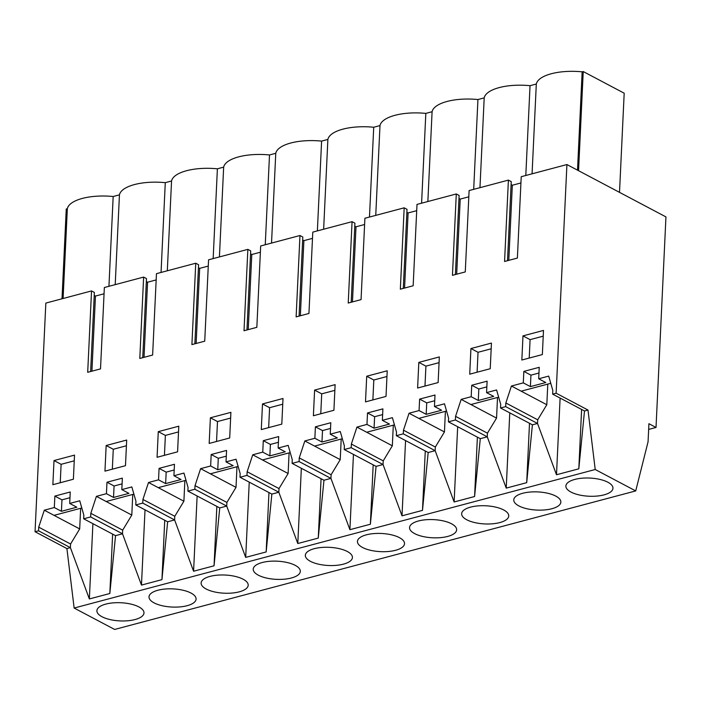 <?xml version="1.0" encoding="UTF-8"?>
<svg xmlns="http://www.w3.org/2000/svg" width="701" height="701" viewBox="0 0 701 701"><rect width="100%" height="100%" fill="white"/><g stroke="black" fill="none" stroke-linecap="round" stroke-linejoin="round"><path stroke-width="1.05" d="M656.022 427.461L665.95 216.907L566.916 164.551L556.13 393.2L587.99 410.041L595.219 469.512L635.719 490.919L648.066 441.796L648.916 423.702L656.022 427.461L648.644 429.415M635.719 490.919L114.631 629.454L74.14 608.047L66.91 548.576L70.398 547.647L89.36 598.943L109.829 593.502L115.534 535.652L83.673 518.801L83.84 515.156L79.739 500.786L69.706 503.449L76.812 507.209L61.425 511.301L54.319 507.542L44.294 510.205L38.713 527.161L70.573 544.002L79.686 528.922L80.659 508.295M142.75 357.659L146.483 278.586L143.635 277.079L104.353 287.524L100.515 368.892L87.695 372.301L91.533 290.933L45.837 303.086L35.05 531.726L66.91 548.576M156.165 279.927L147.569 282.214L146.343 281.565M194.86 343.805L198.585 264.733L195.745 263.225L156.463 273.67L152.625 355.039L139.797 358.448L143.635 277.079M208.276 266.073L199.671 268.36L198.444 267.712M246.962 329.952L250.695 250.879L247.856 249.372L208.565 259.817L204.727 341.185L191.908 344.594L195.745 263.225M260.378 252.22L251.782 254.507L250.555 253.858M299.073 316.098L302.806 237.026L299.967 235.518L260.676 245.963L256.838 327.332L244.018 330.741L247.856 249.372M312.488 238.366L303.892 240.653L302.666 240.005M351.183 302.245L354.916 223.172L352.068 221.674L312.786 232.11L308.948 313.478L296.129 316.887L299.967 235.518M364.599 224.513L356.003 226.8L354.776 226.151M403.294 288.391L407.018 209.319L404.179 207.82L364.897 218.265L361.059 299.625L348.231 303.034L352.068 221.674M416.709 210.668L408.105 212.946L406.878 212.298M455.396 274.547L459.129 195.465L456.29 193.967L416.999 204.412L413.161 285.771L400.341 289.18L404.179 207.82M468.811 196.815L460.215 199.093L458.989 198.444M507.506 260.693L511.239 181.612L508.4 180.113L469.109 190.558L465.271 271.918L452.452 275.327L456.29 193.967M520.922 182.961L512.326 185.239L511.099 184.591M566.916 164.551L521.22 176.705L517.382 258.064L510.968 259.773L504.562 261.473L508.4 180.113M90.639 371.512L94.372 292.44L91.533 290.933M104.055 293.78L95.459 296.067L94.232 295.419M90.648 516.952L90.815 513.307L122.675 530.149L122.509 533.794L90.648 516.952L83.673 518.801M142.75 503.099L142.925 499.454L174.786 516.295L174.619 519.94L142.75 503.099L135.775 504.948L135.95 501.303L131.841 486.932L121.816 489.596L122.36 478.135L106.973 482.227L106.429 493.688L96.405 496.352L90.815 513.307M194.86 489.245L195.036 485.6L226.896 502.442L226.721 506.087L194.86 489.245L187.886 491.094L188.061 487.449L183.951 473.079L173.927 475.742L174.461 464.281L159.074 468.373L158.54 479.834L148.507 482.498L142.925 499.454M246.971 475.392L247.146 471.747L279.007 488.588L278.832 492.233L246.971 475.392L239.996 477.241L240.171 473.604L236.062 459.225L226.029 461.889L226.572 450.428L211.185 454.52L210.65 465.981L200.617 468.654L195.036 485.6M299.082 461.538L299.248 457.893L331.109 474.735L330.942 478.38L299.082 461.538L292.107 463.387L292.273 459.751L288.172 445.372L278.139 448.044L278.683 436.574L263.296 440.666L262.752 452.127L252.728 454.8L247.146 471.747M351.183 447.685L351.359 444.04L383.219 460.881L383.053 464.526L351.183 447.685L344.209 449.534L344.384 445.897L340.274 431.518L330.25 434.191L330.793 422.721L315.406 426.813L314.863 438.274L304.839 440.947L299.248 457.893M403.294 433.831L403.469 430.186L435.33 447.028L435.155 450.673L403.294 433.831L396.319 435.68L396.494 432.044L392.385 417.665L382.36 420.337L382.895 408.867L367.508 412.959L366.974 424.42L356.94 427.093L351.359 444.04M455.405 419.978L455.571 416.333L487.44 433.174L487.265 436.819L455.405 419.978L448.43 421.836L448.596 418.19L444.495 403.811L434.462 406.484L435.006 395.022L419.619 399.106L419.075 410.567L409.051 413.24L403.469 430.186M505.666 406.615L505.842 402.97L537.702 419.811L537.527 423.457L505.666 406.615L500.54 407.982L500.707 404.337L496.597 389.958L486.573 392.63L487.116 381.169L471.729 385.252L471.186 396.713L461.162 399.386L455.571 416.333M556.13 393.2L552.642 394.128L552.817 390.483L548.708 376.104L538.683 378.777L539.227 367.315L523.84 371.399L523.297 382.869L511.423 386.023L505.842 402.97M70.573 544.002L70.398 547.647L38.537 530.806L35.05 531.726M38.537 530.806L38.713 527.161M69.706 503.449L70.249 491.988L54.862 496.08L54.319 507.542M522.981 335.884L521.842 360.016L542.355 354.566L543.494 330.434L522.981 335.884L530.079 339.643L543.222 336.147M438.125 382.571L439.334 356.932L418.821 362.391L417.612 388.03L438.125 382.571M281.802 424.131L283.011 398.492L262.498 403.942L261.289 429.582L281.802 424.131M229.691 437.985L209.178 443.435L210.388 417.796L230.901 412.346L229.691 437.985M177.581 451.838L157.068 457.289L158.277 431.65L178.79 426.199L177.581 451.838M366.711 376.235L365.501 401.883L386.014 396.424L387.224 370.785L366.711 376.235L373.817 379.995L386.961 376.498M125.479 465.692L104.957 471.142L106.166 445.503L126.688 440.053L125.479 465.692M54.003 460.566L52.864 484.698L73.386 479.239L74.516 455.115L54.003 460.566L61.11 464.316L74.253 460.829M470.932 348.537L491.445 343.078L490.236 368.717L469.723 374.176L470.932 348.537L478.029 352.288L491.173 348.791M333.913 410.278L335.122 384.639L314.6 390.089L313.391 415.737L333.913 410.278M587.99 410.041L584.503 410.97L552.642 394.128M584.503 410.97L578.807 468.82L556.489 474.752L537.527 423.457L532.401 424.824L526.696 482.674L506.227 488.115L487.265 436.819L480.29 438.677L474.586 496.527L454.125 501.969L435.155 450.673L428.18 452.531L422.484 510.381L402.015 515.822L383.053 464.526L376.078 466.384L370.373 524.234L349.904 529.676L330.942 478.38L323.967 480.238L318.263 538.088L297.794 543.529L278.832 492.233L271.857 494.091L266.161 551.941L245.692 557.383L226.721 506.087L219.746 507.945L214.05 565.795L193.581 571.236L174.619 519.94L167.644 521.798L161.94 579.648L141.471 585.09L122.509 533.794L115.534 535.652M595.219 469.512L74.14 608.047M574.802 479.423A23.571 9.095 2.7 0 1 599.863 479.405A23.571 9.095 2.7 0 1 612.954 488.255A23.571 9.095 2.7 0 1 604.025 494.871A23.571 9.095 2.7 0 1 578.965 494.88A23.571 9.095 2.7 0 1 565.873 486.03A23.571 9.095 2.7 0 1 574.802 479.423M418.479 520.974A23.571 9.095 2.7 0 1 443.54 520.966A23.571 9.095 2.7 0 1 456.631 529.816A23.571 9.095 2.7 0 1 447.702 536.431A23.571 9.095 2.7 0 1 422.642 536.44A23.571 9.095 2.7 0 1 409.55 527.59A23.571 9.095 2.7 0 1 418.479 520.974M366.369 534.828A23.571 9.095 2.7 0 1 391.43 534.819A23.571 9.095 2.7 0 1 404.521 543.669A23.571 9.095 2.7 0 1 395.592 550.285A23.571 9.095 2.7 0 1 370.531 550.294A23.571 9.095 2.7 0 1 357.44 541.444A23.571 9.095 2.7 0 1 366.369 534.828M551.915 508.724A23.571 9.095 2.7 0 1 526.854 508.733A23.571 9.095 2.7 0 1 513.763 499.883A23.571 9.095 2.7 0 1 522.692 493.276A23.571 9.095 2.7 0 1 547.753 493.259A23.571 9.095 2.7 0 1 560.853 502.109A23.571 9.095 2.7 0 1 551.915 508.724M470.59 507.121A23.571 9.095 2.7 0 1 495.642 507.112A23.571 9.095 2.7 0 1 508.742 515.962A23.571 9.095 2.7 0 1 499.813 522.578A23.571 9.095 2.7 0 1 474.752 522.587A23.571 9.095 2.7 0 1 461.652 513.737A23.571 9.095 2.7 0 1 470.59 507.121M157.935 590.242A23.571 9.095 2.7 0 1 182.996 590.233A23.571 9.095 2.7 0 1 196.087 599.083A23.571 9.095 2.7 0 1 187.158 605.69A23.571 9.095 2.7 0 1 162.097 605.708A23.571 9.095 2.7 0 1 149.006 596.858A23.571 9.095 2.7 0 1 157.935 590.242M210.046 576.388A23.571 9.095 2.7 0 1 235.107 576.38A23.571 9.095 2.7 0 1 248.198 585.23A23.571 9.095 2.7 0 1 239.269 591.837A23.571 9.095 2.7 0 1 214.208 591.854A23.571 9.095 2.7 0 1 201.117 583.004A23.571 9.095 2.7 0 1 210.046 576.388M262.156 562.535A23.571 9.095 2.7 0 1 287.217 562.526A23.571 9.095 2.7 0 1 300.308 571.376A23.571 9.095 2.7 0 1 291.379 577.992A23.571 9.095 2.7 0 1 266.319 578.001A23.571 9.095 2.7 0 1 253.227 569.151A23.571 9.095 2.7 0 1 262.156 562.535M314.258 548.681A23.571 9.095 2.7 0 1 339.319 548.673A23.571 9.095 2.7 0 1 352.419 557.523A23.571 9.095 2.7 0 1 343.481 564.139A23.571 9.095 2.7 0 1 318.429 564.147A23.571 9.095 2.7 0 1 305.329 555.297A23.571 9.095 2.7 0 1 314.258 548.681M105.825 604.096A23.571 9.095 2.7 0 1 130.885 604.087A23.571 9.095 2.7 0 1 143.985 612.937A23.571 9.095 2.7 0 1 135.056 619.544A23.571 9.095 2.7 0 1 109.996 619.561A23.571 9.095 2.7 0 1 96.896 610.711A23.571 9.095 2.7 0 1 105.825 604.096M512.326 185.239L508.786 260.351M532.068 173.813L536.309 84.024L530.035 85.688L525.803 175.478M577.51 170.15L582.145 71.835A39.904 15.404 2.7 0 0 536.309 84.024M619.509 192.363L624.188 93.198L583.232 71.546L578.553 170.702M583.232 71.546L582.145 71.835M511.423 386.023L521.176 391.176L550.767 383.316M538.683 378.777L545.781 382.527L530.403 386.619L523.297 382.869M538.955 373.028L530.937 375.158L530.403 386.619M523.84 371.399L530.937 375.158M521.176 391.176L546.815 404.731L547.788 384.104M537.702 419.811L546.815 404.731M532.401 424.824L500.54 407.982M530.079 339.643L529.211 358.062M560.108 398.072L556.489 474.752M581.611 409.437L578.807 468.82M62.012 298.784L66.253 208.986L67.331 208.696A39.904 15.404 2.7 0 1 113.176 196.517L119.442 194.843A39.904 15.404 2.7 0 1 165.278 182.663L161.046 272.452M530.035 85.688A39.904 15.404 2.7 0 0 484.198 97.877L477.933 99.542A39.904 15.404 2.7 0 0 432.088 111.731L425.822 113.396A39.904 15.404 2.7 0 0 379.986 125.584L373.712 127.249A39.904 15.404 2.7 0 0 327.875 139.438L321.601 141.103A39.904 15.404 2.7 0 0 275.765 153.291L269.499 154.956A39.904 15.404 2.7 0 0 223.654 167.136L217.389 168.81A39.904 15.404 2.7 0 0 171.552 180.989L165.278 182.663M95.459 296.067L91.919 371.18M67.331 208.696L63.099 298.495M108.935 286.306L113.176 196.517M119.442 194.843L115.209 284.641M44.294 510.205L54.047 515.366L81.798 507.988M69.977 497.701L61.968 499.839L61.425 511.301M54.862 496.08L61.968 499.839M54.047 515.366L79.686 528.922M60.242 482.735L61.11 464.316M92.909 523.691L89.36 598.943M112.633 534.118L109.829 593.502M477.933 99.542L473.692 189.331M484.198 97.877L479.966 187.666M460.215 199.093L456.675 274.205M480.29 438.677L448.43 421.836M509.776 412.863L506.227 488.115M487.44 433.174L496.553 418.094L497.526 397.467M529.5 423.29L526.696 482.674M461.162 399.386L470.914 404.538L498.656 397.169M486.573 392.63L493.679 396.38L478.292 400.473L478.827 389.011L486.844 386.882M471.186 396.713L478.292 400.473M471.729 385.252L478.827 389.011M470.914 404.538L496.553 418.094M477.092 372.213L478.029 352.288M425.822 113.396L421.59 203.185M432.088 111.731L427.855 201.52M408.105 212.946L404.565 288.058M428.18 452.531L396.319 435.68M457.674 426.716L454.125 501.969M435.33 447.028L444.443 431.947L445.415 411.321M477.39 437.144L474.586 496.527M409.051 413.24L418.804 418.392L446.555 411.023M434.462 406.484L441.569 410.234L426.182 414.326L426.725 402.865L434.734 400.735M419.075 410.567L426.182 414.326M419.619 399.106L426.725 402.865M418.804 418.392L444.443 431.947M418.821 362.391L425.919 366.141L439.063 362.645M424.981 386.067L425.919 366.141M373.712 127.249L369.48 217.038M379.986 125.584L375.745 215.373M356.003 226.8L352.454 301.912M376.078 466.384L344.209 449.534M405.564 440.57L402.015 515.822M383.219 460.881L392.332 445.801L393.305 425.174M425.279 450.997L422.484 510.381M356.94 427.093L366.702 432.245L394.444 424.867M382.36 420.337L389.458 424.087L374.071 428.18L374.614 416.718L382.632 414.589M366.974 424.42L374.071 428.18M367.508 412.959L374.614 416.718M366.702 432.245L392.332 445.801M372.871 399.92L373.817 379.995M321.601 141.103L317.369 230.892M327.875 139.438L323.643 229.227M303.892 240.653L300.352 315.765M323.967 480.238L292.107 463.387M353.453 454.423L349.904 529.676M331.109 474.735L340.23 459.654L341.203 439.028M373.177 464.851L370.373 524.234M304.839 440.947L314.591 446.099L342.333 438.721M330.25 434.191L337.347 437.941L321.969 442.033L322.504 430.572L330.522 428.442M314.863 438.274L321.969 442.033M315.406 426.813L322.504 430.572M314.591 446.099L340.23 459.654M314.6 390.089L321.706 393.848L334.85 390.352M320.769 413.774L321.706 393.848M269.499 154.956L265.258 244.745M275.765 153.291L271.532 243.081M251.782 254.507L248.242 329.619M271.857 494.091L239.996 477.241M301.342 468.277L297.794 543.529M279.007 488.588L288.12 473.508L289.092 452.881M321.067 478.704L318.263 538.088M252.728 454.8L262.481 459.952L290.223 452.574M278.139 448.044L285.246 451.795L269.859 455.887L270.402 444.425L278.411 442.296M262.752 452.127L269.859 455.887M263.296 440.666L270.402 444.425M262.481 459.952L288.12 473.508M262.498 403.942L269.596 407.702L282.74 404.205M268.658 427.628L269.596 407.702M217.389 168.81L213.157 258.599M223.654 167.136L219.422 256.934M199.671 268.36L196.131 343.472M219.746 507.945L187.886 491.094M249.241 482.13L245.692 557.383M226.896 502.442L236.009 487.361L236.982 466.735M268.956 492.558L266.161 551.941M200.617 468.654L210.37 473.806L238.121 466.428M226.029 461.889L233.135 465.648L217.748 469.74L218.291 458.279L226.3 456.149M210.65 465.981L217.748 469.74M211.185 454.52L218.291 458.279M210.37 473.806L236.009 487.361M210.388 417.796L217.485 421.555L230.629 418.059M216.548 441.481L217.485 421.555M171.552 180.989L167.311 270.788M147.569 282.214L144.02 357.326M167.644 521.798L135.775 504.948M197.13 495.984L193.581 571.236M174.786 516.295L183.899 501.215L184.871 480.588M216.846 506.411L214.05 565.795M148.507 482.498L158.268 487.659L186.01 480.281M173.927 475.742L181.024 479.502L165.638 483.594L166.181 472.132L174.198 470.003M158.54 479.834L165.638 483.594M159.074 468.373L166.181 472.132M158.268 487.659L183.899 501.215M158.277 431.65L165.383 435.409L178.527 431.912M164.437 455.335L165.383 435.409M145.019 509.837L141.471 585.09M122.675 530.149L131.797 515.069L132.769 494.442M164.744 520.265L161.94 579.648M96.405 496.352L106.158 501.513L133.9 494.135M121.816 489.596L128.923 493.355L113.536 497.447L114.07 485.986L122.088 483.856M106.429 493.688L113.536 497.447M106.973 482.227L114.07 485.986M106.158 501.513L131.797 515.069M106.166 445.503L113.273 449.262L126.417 445.766M112.335 469.188L113.273 449.262"/></g></svg>
